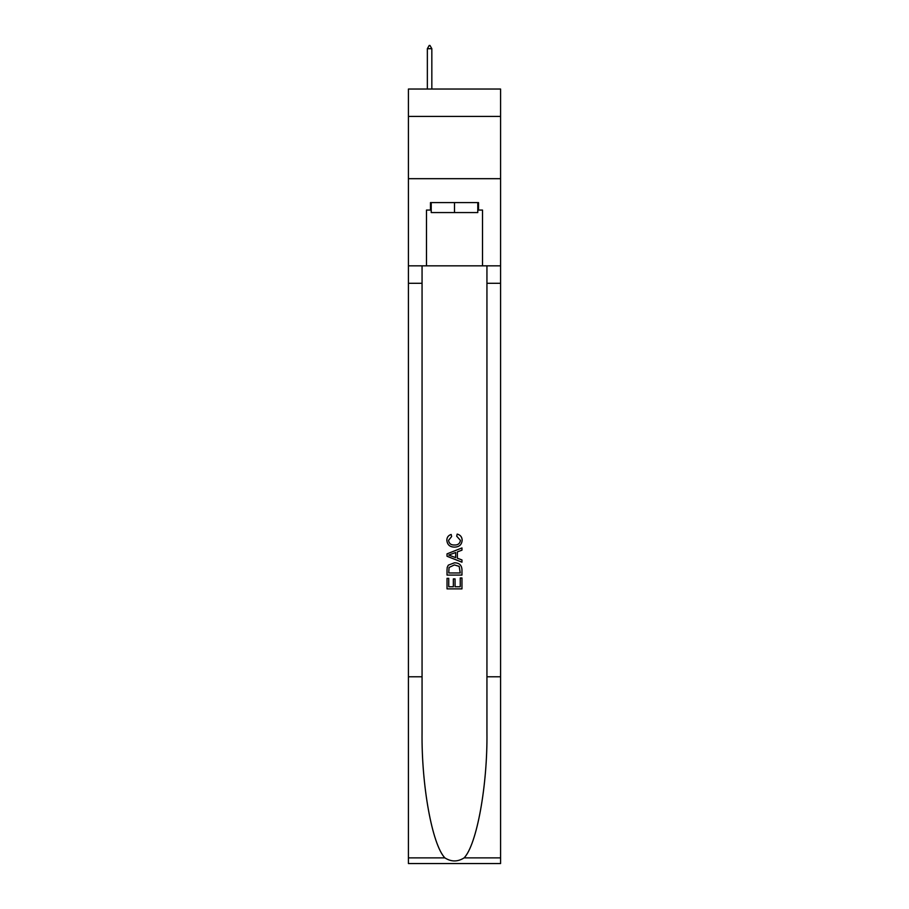 <?xml version="1.0" encoding="UTF-8"?>
<svg xmlns="http://www.w3.org/2000/svg" width="909" height="909" viewBox="0 0 909 909"><rect width="100%" height="100%" fill="white"/><g stroke="black" fill="none" stroke-linecap="round" stroke-linejoin="round"><path stroke-width="1.36" d="M500.575 116.432L500.575 89.037L408.425 89.037L408.425 116.432L500.575 116.432L500.575 178.687L408.425 178.687L408.425 116.432M477.782 202.593L477.782 212.558L431.218 212.558L431.218 202.593M454.5 202.593L454.5 212.558M460.238 577.954L460.238 586.76L455.068 586.76L460.238 586.76L460.238 577.954L461.965 577.954L461.965 588.873L447.023 588.873L447.023 578.34L447.023 588.873M453.341 578.908L453.341 586.76L448.751 586.76L453.341 586.76L453.341 578.908L455.068 578.908L455.068 586.76M448.307 565.159L447.239 567.33L448.307 565.159L454.409 562.819C459.193 562.796 461.704 565.103 461.965 569.727L461.965 575.079L447.023 575.079L447.023 569.966L447.023 575.079M457.182 534.083L456.693 536.185L457.182 534.083C460.352 534.912 462.011 536.935 462.158 540.185C461.749 544.775 459.159 547.082 454.386 547.104L454.386 547.104C449.796 547.013 447.273 544.718 446.83 540.219L446.83 540.219C446.91 537.276 448.353 535.356 451.171 534.469L451.625 536.571L448.557 540.321C449.001 543.559 450.944 545.116 454.375 545.002C457.875 545.184 459.886 543.65 460.431 540.378L456.693 536.185M464.135 857.869L500.575 857.869L500.575 863.55L408.425 863.55L408.425 676.773L422.06 676.773L422.06 732.302C421.401 785.376 432.173 844.666 444.865 857.869C451.284 861.959 457.704 861.959 464.135 857.869C476.827 844.666 487.599 785.376 486.94 732.302L486.94 265.848M447.023 553.865L447.023 556.251L461.965 562.182L447.023 556.251L447.023 553.865L461.965 547.934L447.023 553.865M486.94 676.773L500.575 676.773L500.575 178.687M408.425 676.773L408.425 178.687M422.06 265.848L422.06 676.773M500.575 857.869L500.575 676.773M408.425 265.848L426.48 265.848L426.48 210.07L431.218 210.07M477.782 210.07L478.532 210.07L478.532 202.593L430.468 202.593L430.468 210.07M478.532 210.07L482.52 210.07L482.52 265.848L500.575 265.848M426.48 265.848L482.52 265.848M461.965 547.934L461.965 550.172L457.363 551.877L457.363 558.24L461.965 559.944L461.965 562.182M451.512 556.081L455.648 557.615L455.648 552.513L448.751 555.058L451.512 556.081M455.648 552.513L455.648 557.603M447.023 569.966L447.239 567.33M459.181 566.364L460.238 572.965L459.181 566.364L454.375 564.921L449.057 567.477L448.751 572.965L460.238 572.965L448.751 572.965M447.023 578.34L448.751 578.34L448.751 586.76M431.832 48.688L429.968 45.45L429.218 45.45L427.355 48.688L431.832 48.688L431.832 89.037M427.355 48.688L427.355 89.037M486.94 283.29L500.575 283.29M422.06 283.29L408.425 283.29M408.425 857.869L444.865 857.869"/></g></svg>
